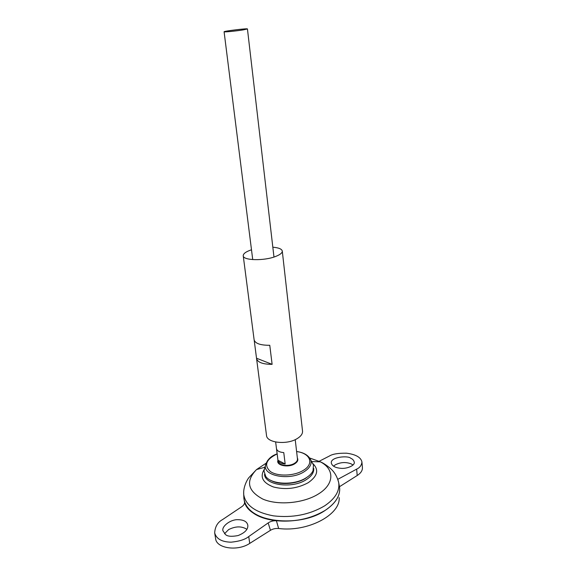 <?xml version="1.0" encoding="UTF-8"?>
<svg xmlns="http://www.w3.org/2000/svg" width="577" height="577" viewBox="0 0 577 577"><rect width="100%" height="100%" fill="white"/><g stroke="black" fill="none" stroke-linecap="round" stroke-linejoin="round"><path stroke-width="0.87" d="M337.812 479.336L356.644 469.137C359.817 467.716 361.577 465.336 361.938 461.989L362.414 467.543C362.587 470.471 360.849 473.133 357.213 475.513L339.492 486.707L339.716 489.181C339.658 496.833 334.855 503.872 325.305 510.306C299.225 528.546 247.49 521.853 244.359 501.146L243.883 498.268M276.412 520.771L278.648 528.503C275.618 528.251 272.892 528.849 270.454 530.306L268.175 522.921C270.635 521.291 273.383 520.569 276.412 520.771C259.059 518.644 248.456 512.383 244.605 501.99M339.153 497.605C340.668 514.655 307.866 532.275 278.648 528.503M313.737 468.409C314.061 472.556 311.486 476.364 306.019 479.819C291.962 488.993 264.872 485.17 264.533 474.366M339.269 485.618L339.543 487.024C340.574 495.369 335.828 503.13 325.305 510.292C310.174 519.257 293.001 522.603 273.786 520.339C255.625 516.833 245.665 509.585 243.905 498.593L243.84 497.165M327.902 508.496L325.298 510.299C308.464 521.622 278.085 524.572 260.335 516.667M268.175 522.921L248.737 536.552C245.218 539.481 239.332 541.363 231.081 542.185C221.828 541.976 216.361 538.875 214.673 532.888L215.61 538.68C216.382 548.424 237.71 551.54 249.733 543.397L270.454 530.306M246.92 529.34C241.698 526.015 235.596 526.101 228.629 529.592L224.496 533.739M333.571 466.151L335.28 464.838C340.538 462.155 345.868 461.852 351.263 463.908L353.03 465.012M243.148 29.903C236.08 31.057 223.696 32.269 224.092 31.771C223.508 31.129 247.85 28.179 247.439 28.951L243.148 29.903M277.97 460.273L276.549 448.949C277.313 451.063 279.722 452.274 283.769 452.592L285.168 463.995C281.136 463.67 278.741 462.422 277.97 460.273L285.168 463.995M311.962 462.213L313.47 464.983L313.037 470.753C311.818 473.4 309.467 475.794 305.969 477.929C294.061 485.574 271.378 484.644 265.773 476.472L263.977 470.976L264.778 467.925M308.911 475.859L305.392 478.456C296.073 484.312 279.333 485.264 270.995 480.446M214.673 532.888C215.062 526.657 217.673 522.235 222.506 519.617L241.684 506.757C243.898 505.185 244.85 503.519 244.525 501.752M225.593 534.634L222.953 530.804C221.438 526.505 230.31 519.48 237.659 519.682C243.725 519.733 247.115 521.615 247.821 525.337C248.16 529.405 244.915 532.809 238.085 535.557C231.738 536.769 227.569 536.459 225.593 534.634M361.938 461.989C360.928 457.337 355.778 454.402 346.496 453.19C338.201 453.075 332.489 454.034 329.352 456.054L319.204 461.254M350.751 458.282C348.45 455.39 330.275 456.818 331.313 463.028C332.1 465.935 335.028 467.666 340.105 468.221C346.07 469.245 355.18 465.704 354.256 462.127C353.744 460.266 352.576 458.982 350.751 458.282M272.834 247.208C278.655 247.699 281.807 248.983 282.283 251.06C282.369 252.892 280.162 254.688 275.655 256.448C264.165 261.071 243.025 260.544 243.234 255.784C243.198 253.649 245.953 251.651 251.493 249.791M282.283 251.06L302.528 431.062C302.737 433.89 300.812 436.493 296.744 438.866C286.394 445.112 266.711 442.739 266.509 435.426L254.183 340.142M293.859 353.975L291.746 335.223M243.234 255.784L254.125 339.839C255.2 343.503 260.422 345.32 269.769 345.291L272.113 364.347C262.831 364.318 257.645 362.385 256.549 358.548M272.113 364.347L256.527 358.23M312.871 463.583C319.153 469.793 317.574 476.184 308.132 482.754C297.105 488.632 285.528 490.032 273.404 486.966C262.759 482.819 259.693 476.984 264.223 469.469M309.784 458.037L320.343 461.838C334.545 468.993 334.682 484.06 318.482 493.934C303.726 503.324 278.078 505.69 262.874 499.112C247.562 490.904 245.449 481.052 256.549 469.555L265.896 463.345M338.201 480.562L338.749 482.942C339.759 491.171 335.035 498.824 324.57 505.892C309.532 514.734 292.467 518.052 273.383 515.845C255.344 512.405 245.456 505.272 243.71 494.446L243.674 492.008M295.222 439.645L297.472 458.96C297.595 460.597 296.549 462.083 294.342 463.425C288.788 466.908 278.229 465.495 278.078 461.311L275.647 442.011M297.357 457.987C298.46 460.057 297.544 462.018 294.595 463.879C288.038 468.019 275.813 465.343 277.955 460.338M296.607 451.56C310.433 453.19 314.667 463.958 302.997 470.558C293.808 476.133 277.573 476.595 270.404 471.553C263.718 465.278 265.961 459.4 277.148 453.919M307.361 455.614L310.83 460.129C311.948 464.341 309.64 468.257 303.899 471.885C290.051 480.814 263.595 476.234 265.377 465.632L267.67 460.417M248.737 536.552L249.733 543.397M356.644 469.137L357.213 475.513M264.958 467.219L256.549 469.555L248.802 477.72C247.187 479.711 243.097 487.125 243.71 494.446L243.905 498.593M311.616 461.571L320.343 461.838C322.889 462.833 326.041 464.86 329.813 467.918C334.278 471.575 337.257 476.588 338.749 482.942L339.543 487.024M224.092 31.771L252.726 259.607M247.439 28.951L273.974 257.039M263.977 470.976L265.377 465.632C267.014 459.862 270.938 455.945 277.14 453.875M296.607 451.524C303.827 452.462 308.572 455.332 310.83 460.129L313.47 464.983"/></g></svg>
